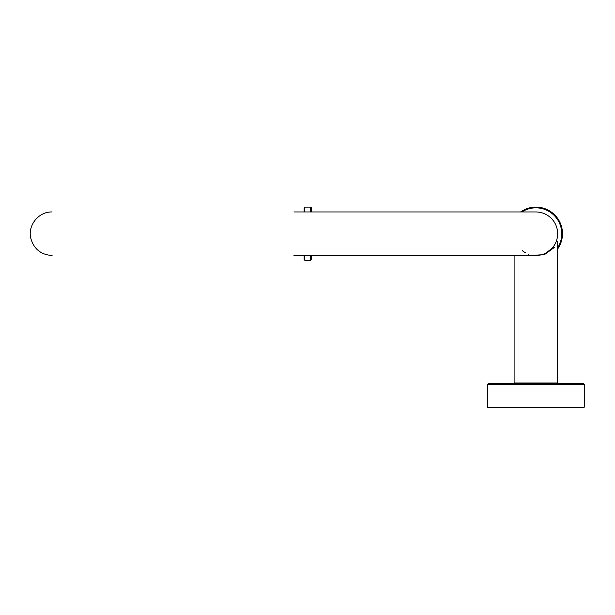 <?xml version="1.0" encoding="UTF-8"?>
<svg xmlns="http://www.w3.org/2000/svg" width="615" height="615" viewBox="0 0 615 615"><rect width="100%" height="100%" fill="white"/><g stroke="black" fill="none" stroke-linecap="round" stroke-linejoin="round"><path stroke-width="0.92" d="M487.487 407.161L488.218 407.891L583.527 407.891L584.25 407.161L487.487 407.161L487.518 395.03M488.218 383.699L583.527 383.699L556.913 383.699L557.644 382.976L514.102 382.976L514.824 383.699L488.218 383.699L487.487 384.421L487.487 403.402M487.626 401.141L487.718 399.804M546.289 252.834L552.193 248.129M552.954 247.222L552.27 248.045M541.238 254.818L540.278 255.041M535.627 255.494L533.751 255.386M528.546 254.218L527.893 253.98M525.494 252.857L522.189 250.651M557.59 241.572L556.337 241.134M555.545 243.04L555.291 243.555M554.938 244.232L554.569 244.87M557.644 241.418L557.644 382.976M554.023 245.739L553.108 247.022L554.292 247.468C558.666 240.119 558.666 240.119 554.292 247.468L544.46 254.625L530.007 255.494M557.644 249.021A26.606 26.606 0 0 0 520.574 211.952A26.606 26.606 0 0 1 557.644 249.021M304.856 211.952L304.856 207.109L310.66 207.109L310.66 211.952M310.66 207.109L311.39 207.839L311.39 211.952M311.39 255.494L311.39 259.607L310.66 260.329L310.66 255.494M304.856 255.494L304.856 260.329L304.133 259.607L304.133 255.494M304.133 211.952L304.133 207.839L304.856 207.109M535.873 211.952A21.771 21.771 0 0 1 557.644 233.723A21.771 21.771 0 0 0 535.873 211.952L293.97 211.952M557.644 233.723A21.771 21.771 0 0 1 535.873 255.494A21.771 21.771 0 0 0 557.644 233.723M487.487 384.421L584.25 384.421L584.25 407.161M557.644 247.722A25.884 25.884 0 0 0 521.874 211.952M584.25 384.421L583.527 383.699M514.102 255.494L514.102 382.976M538.725 255.302L541.269 254.81M544.075 253.887L546.043 252.965M548.588 251.397L549.864 250.397M552.078 248.26L552.962 247.207M304.856 260.329L310.66 260.329M293.97 255.494L535.873 255.494M52.075 211.952L52.083 211.952C38.591 211.552 27.621 225.39 30.75 238.113C33.756 248.937 40.867 254.733 52.075 255.494L52.075 255.494"/></g></svg>
